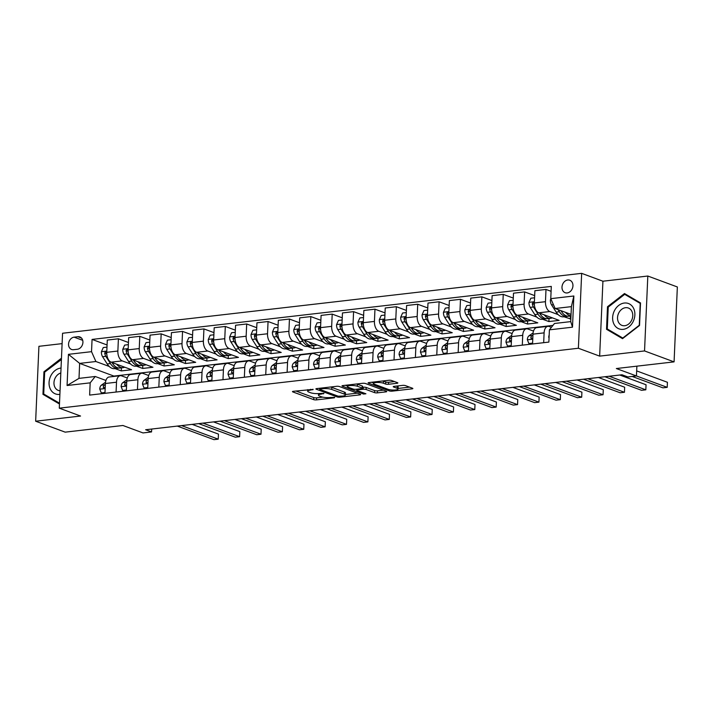 <?xml version="1.0" encoding="UTF-8"?>
<svg xmlns="http://www.w3.org/2000/svg" width="713" height="713" viewBox="0 0 713 713"><rect width="100%" height="100%" fill="white"/><g stroke="black" fill="none" stroke-linecap="round" stroke-linejoin="round"><path stroke-width="1.07" d="M313.167 389.396L293.346 391.294A2.041 0.463 -177.5 0 0 292.464 391.633A2.041 0.463 -177.5 0 0 292.829 391.918L313.702 399.645A2.041 0.463 -177.5 0 0 316.536 399.877L334.379 397.818L334.736 397.382L330.44 397.489A6.533 1.479 -177.5 0 1 321.358 396.731L319.62 396.089A6.533 1.479 -177.5 0 1 318.461 395.18A6.533 1.479 -177.5 0 1 321.287 394.093L323.952 393.389L319.656 393.496A6.533 1.479 -177.5 0 1 310.574 392.738L308.836 392.097A6.533 1.479 -177.5 0 1 307.677 391.187A6.533 1.479 -177.5 0 1 310.503 390.1L313.167 389.396M567.753 279.986A6.658 5.303 -69.7 0 0 562.147 285.851A6.658 5.303 -69.7 0 0 565.159 292.704A6.658 5.303 -69.7 0 0 567.183 292.945A6.658 5.303 -69.7 0 0 572.789 287.081A6.658 5.303 -69.7 0 0 569.776 280.218A6.658 5.303 -69.7 0 0 567.753 279.986M396.963 383.3A2.041 0.463 -177.5 0 0 397.845 382.961A2.041 0.463 -177.5 0 0 397.48 382.676L391.624 380.51A2.041 0.463 -177.5 0 0 388.79 380.279L368.978 382.56A2.041 0.463 -177.5 0 0 368.095 382.908A2.041 0.463 -177.5 0 0 368.461 383.184L389.334 390.911A2.041 0.463 -177.5 0 0 392.168 391.152L411.98 388.861A2.041 0.463 -177.5 0 0 412.863 388.523A2.041 0.463 -177.5 0 0 412.497 388.237L405.43 385.617A2.041 0.463 -177.5 0 0 402.587 385.385L394.111 386.366A2.041 0.463 -177.5 0 0 393.228 386.704A2.041 0.463 -177.5 0 0 393.594 386.99L397.096 388.282A5.463 1.239 -177.5 0 1 398.068 389.04A5.463 1.239 -177.5 0 1 394.209 390.056A5.463 1.239 -177.5 0 1 388.113 389.325L374.378 384.236A5.463 1.239 -177.5 0 1 373.407 383.478A5.463 1.239 -177.5 0 1 377.266 382.462A5.463 1.239 -177.5 0 1 383.353 383.202L385.644 384.049A2.041 0.463 -177.5 0 0 388.487 384.28L396.963 383.3L396.998 382.498M62.102 343.63L38.921 346.313L35.65 421.214L65.186 432.149L122.912 425.483L142.992 432.925L151.548 431.935L145.639 429.743L621.977 374.771L627.886 376.954L636.442 375.965L636.869 366.17M644.543 350.939L647.814 276.029L602.922 281.216L599.651 356.126L644.543 350.939L674.079 361.874L616.353 368.532L667.208 387.346L667.421 382.284L636.656 370.894M599.651 356.126L578.386 348.247L59.286 408.166L62.557 333.256L581.656 273.346L578.386 348.247M35.65 421.214L80.551 416.036L59.286 408.166M339.415 386.535A2.041 0.463 -177.5 0 0 336.581 386.303L316.768 388.594A2.041 0.463 -177.5 0 0 315.886 388.933A2.041 0.463 -177.5 0 0 316.251 389.209L337.124 396.936A2.041 0.463 -177.5 0 0 339.958 397.177L359.771 394.886A2.041 0.463 -177.5 0 0 360.653 394.547A2.041 0.463 -177.5 0 0 360.288 394.262L339.415 386.535M342.873 385.573L362.685 383.291A2.041 0.463 -177.5 0 1 365.519 383.523L386.393 391.25A2.041 0.463 -177.5 0 1 386.758 391.535A2.041 0.463 -177.5 0 1 385.876 391.874L377.4 392.854A2.041 0.463 -177.5 0 1 374.557 392.622L366.09 389.485A2.041 0.463 -177.5 0 0 363.256 389.253L357.632 389.895A2.041 0.463 -177.5 0 0 356.75 390.243A2.041 0.463 -177.5 0 0 357.115 390.519L365.921 393.781L363.577 394.057L342.356 386.196A2.041 0.463 -177.5 0 1 341.99 385.92A2.041 0.463 -177.5 0 1 342.873 385.573M647.814 276.029L677.35 286.965L674.079 361.874M73.573 349.709L77.343 349.272A6.453 5.134 -69.7 0 0 82.77 343.595A6.453 5.134 -69.7 0 0 79.856 336.955A6.453 5.134 -69.7 0 0 77.886 336.723L74.125 337.16A6.453 5.134 -69.7 0 0 68.698 342.837A6.453 5.134 -69.7 0 0 71.612 349.486A6.453 5.134 -69.7 0 0 73.573 349.709M552.958 325.395L113.911 376.072L79.651 363.389L79 378.371L95.248 376.5L90.168 382.845L89.633 395.091L548.867 342.088L549.402 329.843L554.482 323.488L570.73 321.616L571.389 306.635L555.142 308.506L571.051 314.397M90.168 382.845L67.075 385.51L68.439 354.334L91.531 351.669L95.898 361.518L109.196 366.437M107.075 344.976L92.066 339.415L91.531 351.669M92.066 339.415L551.301 286.412L550.766 298.667L573.858 296.002L572.494 327.178L549.402 329.843M602.922 281.216L581.656 273.346M151.548 431.935L151.673 429.048M114.989 368.576L121.299 370.912L131.566 369.735L111.13 362.168A8.324 4.67 83.4 0 1 106.754 352.32L107.289 340.074L118.403 338.791L117.868 351.037A8.324 4.67 83.4 0 0 122.244 360.885L130.577 363.969M95.898 361.518L79.651 363.389L68.439 354.334M563.956 316.759L570.846 319.032M551.087 291.314L545.998 289.433L545.463 301.688A8.324 4.67 83.4 0 0 549.839 311.528L558.172 314.611M545.998 289.433L534.884 290.717L534.349 302.963A8.324 4.67 83.4 0 0 538.725 312.811L559.161 320.378L548.894 321.563L549.028 318.479M534.67 295.619L524.625 291.902L524.091 304.148A8.324 4.67 83.4 0 0 528.458 313.996L536.791 317.08M542.584 319.228L548.894 321.563M524.625 291.902L513.503 293.186L512.968 305.431A8.324 4.67 83.4 0 0 517.344 315.28L537.78 322.846L527.513 324.032L527.656 320.948M513.289 298.087L503.244 294.371L502.71 306.617A8.324 4.67 83.4 0 0 507.077 316.465L515.41 319.549M521.203 321.697L527.513 324.032M503.244 294.371L492.122 295.654L491.587 307.9A8.324 4.67 83.4 0 0 495.963 317.748L516.399 325.315L506.141 326.501L506.275 323.417M491.908 300.556L481.863 296.84L481.328 309.086A8.324 4.67 83.4 0 0 485.696 318.934L494.029 322.018M499.822 324.157L506.141 326.501M481.863 296.84L470.749 298.123L470.215 310.369A8.324 4.67 83.4 0 0 474.582 320.217L495.018 327.784L484.76 328.969L484.893 325.886M470.527 303.025L460.482 299.308L459.947 311.554A8.324 4.67 83.4 0 0 464.323 321.403L472.648 324.486M478.441 326.625L484.76 328.969M460.482 299.308L449.368 300.592L448.834 312.838A8.324 4.67 83.4 0 0 453.201 322.686L473.637 330.253L463.379 331.438L463.512 328.354M449.154 305.494L439.101 301.777L438.566 314.023A8.324 4.67 83.4 0 0 442.942 323.871L451.267 326.955M457.06 329.094L463.379 331.438M439.101 301.777L427.987 303.061L427.452 315.306A8.324 4.67 83.4 0 0 431.82 325.155L452.256 332.721L441.998 333.898L442.131 330.823M427.773 307.963L417.72 304.237L417.185 316.492A8.324 4.67 83.4 0 0 421.561 326.34L429.894 329.424M435.679 331.563L441.998 333.898M417.72 304.237L406.606 305.521L406.071 317.775A8.324 4.67 83.4 0 0 410.438 327.624L430.884 335.181L420.617 336.367L420.75 333.283M406.392 310.431L396.348 306.706L395.813 318.961A8.324 4.67 83.4 0 0 400.18 328.8L408.513 331.884M414.306 334.032L420.617 336.367M396.348 306.706L385.225 307.989L384.69 320.244A8.324 4.67 83.4 0 0 389.066 330.083L409.503 337.65L399.235 338.835L399.369 335.752M385.011 312.9L374.967 309.175L374.432 321.42A8.324 4.67 83.4 0 0 378.799 331.269L387.132 334.352M392.925 336.5L399.235 338.835M374.967 309.175L363.844 310.458L363.309 322.704A8.324 4.67 83.4 0 0 367.685 332.552L388.122 340.119L377.854 341.304L377.997 338.22M363.63 315.36L353.586 311.643L353.051 323.889A8.324 4.67 83.4 0 0 357.418 333.737L365.751 336.821M371.544 338.969L377.854 341.304M353.586 311.643L342.463 312.927L341.928 325.173A8.324 4.67 83.4 0 0 346.304 335.021L366.74 342.588L356.482 343.773L356.616 340.689M342.249 317.829L332.205 314.112L331.67 326.358A8.324 4.67 83.4 0 0 336.037 336.206L344.37 339.29M350.163 341.438L356.482 343.773M332.205 314.112L321.091 315.396L320.556 327.641A8.324 4.67 83.4 0 0 324.923 337.49L345.359 345.056L335.101 346.242L335.235 343.158M320.877 320.297L310.823 316.581L310.289 328.827A8.324 4.67 83.4 0 0 314.665 338.675L322.989 341.759M328.782 343.898L335.101 346.242M310.823 316.581L299.71 317.864L299.175 330.11A8.324 4.67 83.4 0 0 303.542 339.958L323.978 347.525L313.72 348.71L313.854 345.627M299.496 322.766L289.442 319.05L288.908 331.295A8.324 4.67 83.4 0 0 293.284 341.144L301.617 344.227M307.401 346.366L313.72 348.71M289.442 319.05L278.328 320.333L277.794 332.579A8.324 4.67 83.4 0 0 282.161 342.427L302.606 349.994L292.339 351.179L292.473 348.096M278.115 325.235L268.061 321.518L267.527 333.764A8.324 4.67 83.4 0 0 271.903 343.613L280.236 346.696M286.02 348.835L292.339 351.179M268.061 321.518L256.947 322.802L256.413 335.048A8.324 4.67 83.4 0 0 260.789 344.896L281.225 352.454L270.958 353.639L271.092 350.564M256.733 327.704L246.689 323.978L246.154 336.233A8.324 4.67 83.4 0 0 250.521 346.081L258.855 349.165M264.648 351.304L270.958 353.639M246.689 323.978L235.566 325.262L235.032 337.516A8.324 4.67 83.4 0 0 239.408 347.365L259.844 354.922L249.577 356.108L249.71 353.024M235.352 330.172L225.308 326.447L224.773 338.702A8.324 4.67 83.4 0 0 229.14 348.541L237.474 351.625M243.267 353.773L249.577 356.108M225.308 326.447L214.185 327.73L213.65 339.985A8.324 4.67 83.4 0 0 218.026 349.825L238.463 357.391L228.205 358.577L228.338 355.493M213.971 332.632L203.927 328.916L203.392 341.162A8.324 4.67 83.4 0 0 207.759 351.01L216.092 354.094M221.886 356.242L228.205 358.577M203.927 328.916L192.804 330.199L192.269 342.445A8.324 4.67 83.4 0 0 196.645 352.293L217.082 359.86L206.823 361.045L206.957 357.962M192.59 335.101L182.546 331.385L182.011 343.63A8.324 4.67 83.4 0 0 186.387 353.479L194.711 356.562M200.505 358.71L206.823 361.045M182.546 331.385L171.432 332.668L170.897 344.914A8.324 4.67 83.4 0 0 175.264 354.762L195.701 362.329L185.442 363.514L185.576 360.43M171.218 337.57L161.165 333.853L160.63 346.099A8.324 4.67 83.4 0 0 165.006 355.947L173.33 359.031M179.123 361.179L185.442 363.514M161.165 333.853L150.051 335.137L149.516 347.383A8.324 4.67 83.4 0 0 153.883 357.231L174.32 364.798L164.061 365.983L164.195 362.899M149.837 340.039L139.784 336.322L139.249 348.568A8.324 4.67 83.4 0 0 143.625 358.416L151.958 361.5M157.742 363.639L164.061 365.983M139.784 336.322L128.67 337.606L128.135 349.851A8.324 4.67 83.4 0 0 132.502 359.7L152.947 367.266L142.68 368.452L142.814 365.368M136.361 366.108L142.68 368.452M105.916 380.448L95.248 376.5M127.297 377.979L121.593 375.867A8.324 4.67 83.4 0 0 120.283 375.698A8.324 4.67 83.4 0 0 116.513 382.213L116.085 392.043M148.678 375.51L142.965 373.398A8.324 4.67 83.4 0 0 141.664 373.229A8.324 4.67 83.4 0 0 137.894 379.744L137.457 389.574M170.059 373.042L164.346 370.929A8.324 4.67 83.4 0 0 163.045 370.76A8.324 4.67 83.4 0 0 159.266 377.275L158.839 387.106M191.432 370.573L185.728 368.461A8.324 4.67 83.4 0 0 184.417 368.291A8.324 4.67 83.4 0 0 180.647 374.806L180.22 384.637M212.813 368.104L207.109 365.992A8.324 4.67 83.4 0 0 205.799 365.822A8.324 4.67 83.4 0 0 202.029 372.346L201.601 382.168M234.194 365.635L228.49 363.523A8.324 4.67 83.4 0 0 227.18 363.354A8.324 4.67 83.4 0 0 223.41 369.878L222.982 379.699M255.575 363.167L249.871 361.063A8.324 4.67 83.4 0 0 248.561 360.894A8.324 4.67 83.4 0 0 244.791 367.409L244.363 377.23M276.956 360.707L271.252 358.594A8.324 4.67 83.4 0 0 269.942 358.425A8.324 4.67 83.4 0 0 266.172 364.94L265.744 374.771M298.337 358.238L292.624 356.126A8.324 4.67 83.4 0 0 291.323 355.956A8.324 4.67 83.4 0 0 287.553 362.471L287.116 372.302M319.709 355.769L314.005 353.657A8.324 4.67 83.4 0 0 312.704 353.488A8.324 4.67 83.4 0 0 308.925 360.003L308.497 369.833M341.09 353.3L335.386 351.188A8.324 4.67 83.4 0 0 334.076 351.019A8.324 4.67 83.4 0 0 330.306 357.534L329.878 367.364M362.471 350.832L356.767 348.719A8.324 4.67 83.4 0 0 355.457 348.55A8.324 4.67 83.4 0 0 351.687 355.074L351.259 364.896M383.852 348.363L378.148 346.251A8.324 4.67 83.4 0 0 376.838 346.081A8.324 4.67 83.4 0 0 373.068 352.605L372.641 362.427M405.234 345.894L399.53 343.782A8.324 4.67 83.4 0 0 398.219 343.613A8.324 4.67 83.4 0 0 394.449 350.136L394.022 359.958M426.615 343.434L420.902 341.322A8.324 4.67 83.4 0 0 419.601 341.153A8.324 4.67 83.4 0 0 415.831 347.668L415.394 357.498M447.996 340.966L442.283 338.853A8.324 4.67 83.4 0 0 440.982 338.684A8.324 4.67 83.4 0 0 437.203 345.199L436.775 355.029M469.368 338.497L463.664 336.384A8.324 4.67 83.4 0 0 462.354 336.215A8.324 4.67 83.4 0 0 458.584 342.73L458.156 352.561M490.749 336.028L485.045 333.916A8.324 4.67 83.4 0 0 483.735 333.746A8.324 4.67 83.4 0 0 479.965 340.261L479.537 350.092M512.13 333.559L506.426 331.447A8.324 4.67 83.4 0 0 505.116 331.278A8.324 4.67 83.4 0 0 501.346 337.793L500.918 347.623M533.511 331.09L527.807 328.978A8.324 4.67 83.4 0 0 526.497 328.809A8.324 4.67 83.4 0 0 522.727 335.333L522.299 345.154M551.407 327.338L549.188 326.509A8.324 4.67 83.4 0 0 547.878 326.34A8.324 4.67 83.4 0 0 544.108 332.864L543.68 342.686M121.299 370.912L121.433 367.837M128.456 342.507L118.403 338.791M120.283 375.698L109.16 376.981A8.324 4.67 83.4 0 0 105.39 383.496L104.963 393.326M141.664 373.229L130.541 374.512A8.324 4.67 83.4 0 0 126.771 381.027L126.344 390.858M163.045 370.76L151.922 372.043A8.324 4.67 83.4 0 0 148.152 378.558L147.725 388.389M184.417 368.291L173.304 369.575A8.324 4.67 83.4 0 0 169.534 376.09L169.106 385.92M205.799 365.822L194.685 367.106A8.324 4.67 83.4 0 0 190.915 373.63L190.487 383.451M227.18 363.354L216.066 364.637A8.324 4.67 83.4 0 0 212.296 371.161L211.859 380.983M248.561 360.894L237.447 362.168A8.324 4.67 83.4 0 0 233.668 368.692L233.24 378.514M269.942 358.425L258.819 359.709A8.324 4.67 83.4 0 0 255.049 366.224L254.621 376.054M291.323 355.956L280.2 357.24A8.324 4.67 83.4 0 0 276.43 363.755L276.002 373.585M312.704 353.488L301.581 354.771A8.324 4.67 83.4 0 0 297.811 361.286L297.383 371.116M334.076 351.019L322.962 352.302A8.324 4.67 83.4 0 0 319.192 358.817L318.764 368.648M355.457 348.55L344.343 349.833A8.324 4.67 83.4 0 0 340.573 356.357L340.146 366.179M376.838 346.081L365.724 347.365A8.324 4.67 83.4 0 0 361.954 353.889L361.518 363.71M398.219 343.613L387.106 344.896A8.324 4.67 83.4 0 0 383.327 351.42L382.899 361.241M419.601 341.153L408.478 342.436A8.324 4.67 83.4 0 0 404.708 348.951L404.28 358.773M440.982 338.684L429.859 339.967A8.324 4.67 83.4 0 0 426.089 346.482L425.661 356.313M462.354 336.215L451.24 337.499A8.324 4.67 83.4 0 0 447.47 344.014L447.042 353.844M483.735 333.746L472.621 335.03A8.324 4.67 83.4 0 0 468.851 341.545L468.423 351.375M505.116 331.278L494.002 332.561A8.324 4.67 83.4 0 0 490.232 339.076L489.795 348.907M526.497 328.809L515.383 330.092A8.324 4.67 83.4 0 0 511.604 336.616L511.176 346.438M547.878 326.34L536.755 327.624A8.324 4.67 83.4 0 0 532.985 334.147L532.558 343.969M570.275 319.094L570.409 316.011M555.142 308.506L550.766 298.667M79 378.371L67.075 385.51M573.858 296.002L571.389 306.635M572.494 327.178L570.73 321.616M61.434 358.88L60.935 358.586L43.939 371.776L42.949 394.334L58.965 403.71L59.5 403.291M640.515 302.918L624.499 293.542L607.503 306.724L606.522 329.29L622.529 338.657L639.534 325.476L640.515 302.918M46.523 395.653L42.949 394.334M44.759 372.079L43.939 371.776M610.096 330.609L606.522 329.29M608.332 307.036L607.503 306.724M295.904 391L313.791 397.613A2.041 0.463 -177.5 0 0 316.625 397.854L322.829 397.141M345.457 394.53L357.302 393.157M320.235 388.977L319.87 389.414L338.194 396.196L342.614 396.08A6.533 1.479 -177.5 0 0 345.431 394.993A6.533 1.479 -177.5 0 0 344.281 394.084L331.75 389.45A6.533 1.479 -177.5 0 0 322.668 388.701L320.235 388.977L320.271 388.184M345.431 394.993L345.52 392.97A6.533 1.479 -177.5 0 0 344.37 392.061L344.281 394.084M330.377 387.016A6.533 1.479 -177.5 0 1 331.839 387.426L344.37 392.061M383.407 390.145L377.489 390.831L377.4 392.854M362.552 387.319L363.345 387.221A2.041 0.463 -177.5 0 1 366.179 387.462L374.646 390.59A2.041 0.463 -177.5 0 0 377.489 390.831M356.785 389.485L356.215 389.271M347.383 386L345.431 385.278M357.311 386.232A5.463 1.239 -177.5 0 0 351.224 385.501A5.463 1.239 -177.5 0 0 347.365 386.517A5.463 1.239 -177.5 0 0 348.327 387.266L353.167 389.066A2.041 0.463 -177.5 0 0 356.01 389.298L361.634 388.647A2.041 0.463 -177.5 0 0 362.516 388.309A2.041 0.463 -177.5 0 0 362.151 388.024L357.311 386.232L357.4 384.209A5.463 1.239 -177.5 0 0 356.669 383.986M362.516 388.309L362.596 386.286A2.041 0.463 -177.5 0 0 362.24 386L362.151 388.024M357.4 384.209L362.24 386M382.792 380.974A5.463 1.239 -177.5 0 1 383.442 381.17L385.733 382.025A2.041 0.463 -177.5 0 0 388.576 382.257L394.494 381.571M398.068 389.04L398.157 387.016A5.463 1.239 -177.5 0 0 397.186 386.259L397.096 388.282M396.669 386.072L397.186 386.259M398.095 388.451L409.512 387.132M371.535 382.266L373.434 382.97M106.977 347.133L103.269 347.561L101.38 351.812A5.517 3.093 83.4 0 0 102.601 356.723L107.191 363.933A15.918 8.939 83.4 0 0 114.535 368.63L117.788 368.256A15.918 8.939 83.4 0 0 118.804 368.033M116.629 364.2A15.918 8.939 83.4 0 0 123.091 367.641A15.918 8.939 83.4 0 0 124.686 367.186M106.745 352.668L105.542 351.643L104.704 353.006A5.517 3.093 83.4 0 0 105.854 356.34L110.444 363.559A15.918 8.939 83.4 0 0 117.788 368.256M112.057 362.641A13.208 7.415 -96.6 0 1 111.923 362.462L112.494 363.318A15.918 8.939 -96.6 0 0 119.837 368.015L123.091 367.641M106.825 354.521L106.79 354.459A2.807 1.578 -96.6 0 1 106.406 353.639L104.704 353.006M104.998 392.489L101.282 392.916L99.749 389.066A5.517 3.093 -96.6 0 1 101.353 385.198L105.515 382.213M101.282 392.916L104.971 393.237M181.583 425.599L218.231 439.163L213.953 439.654L177.305 426.089M105.355 384.289L104.606 384.824A5.517 3.093 83.4 0 0 103.216 387.221L104.16 388.246L105.239 387.097M192.171 424.378L218.454 434.101L218.231 439.163L218.454 434.101M128.358 344.664L124.641 345.101L122.761 349.343A5.517 3.093 83.4 0 0 123.982 354.254L128.572 361.464A15.918 8.939 83.4 0 0 135.916 366.161L139.169 365.787A15.918 8.939 83.4 0 0 140.185 365.564M138.01 361.741A15.918 8.939 83.4 0 0 144.472 365.172A15.918 8.939 83.4 0 0 146.067 364.717M128.126 350.199L126.923 349.174L126.085 350.538A5.517 3.093 83.4 0 0 127.226 353.88L131.816 361.09A15.918 8.939 83.4 0 0 139.169 365.787M144.472 365.172L141.219 365.546A15.918 8.939 -96.6 0 1 133.875 360.849L133.331 360.003M128.206 352.053L128.171 351.99A2.807 1.578 -96.6 0 1 127.787 351.17L126.085 350.538M149.739 342.204L146.022 342.632L144.142 346.875A5.517 3.093 83.4 0 0 145.363 351.785L149.953 358.995A15.918 8.939 83.4 0 0 157.297 363.692L160.55 363.318A15.918 8.939 83.4 0 0 161.566 363.095M159.391 359.272A15.918 8.939 83.4 0 0 165.853 362.703A15.918 8.939 83.4 0 0 167.448 362.249M149.507 347.73L148.304 346.705L147.466 348.078A5.517 3.093 83.4 0 0 148.607 351.411L153.197 358.621A15.918 8.939 83.4 0 0 160.55 363.318M165.853 362.703L162.6 363.086A15.918 8.939 -96.6 0 1 155.256 358.389L154.712 357.534M149.587 349.584L149.552 349.522A2.807 1.578 -96.6 0 1 149.169 348.702L147.466 348.078M171.12 339.736L167.403 340.163L165.514 344.406A5.517 3.093 83.4 0 0 166.744 349.317L171.334 356.527A15.918 8.939 83.4 0 0 178.678 361.224L181.931 360.849A15.918 8.939 83.4 0 0 182.938 360.626M180.772 356.803A15.918 8.939 83.4 0 0 187.225 360.243A15.918 8.939 83.4 0 0 188.829 359.78M170.879 345.261L169.685 344.245L168.847 345.609A5.517 3.093 83.4 0 0 169.988 348.942L174.578 356.152A15.918 8.939 83.4 0 0 181.931 360.849M187.225 360.243L183.981 360.618A15.918 8.939 -96.6 0 1 176.628 355.921L176.093 355.065M170.968 347.115L170.924 347.053A2.807 1.578 -96.6 0 1 170.55 346.233L168.847 345.609M126.379 390.02L122.663 390.448L121.13 386.598A5.517 3.093 -96.6 0 1 122.734 382.729L126.896 379.744M122.663 390.448L126.344 390.769M202.964 423.13L239.613 436.695L235.335 437.185L198.686 423.62M126.736 381.82L125.987 382.355A5.517 3.093 83.4 0 0 124.597 384.753L125.541 385.778L126.611 384.628M213.552 421.909L239.826 431.632L239.613 436.695L239.826 431.632M147.76 387.551L144.044 387.979L142.511 384.129A5.517 3.093 -96.6 0 1 144.115 380.27L148.268 377.275M144.044 387.979L147.725 388.3M224.345 420.661L260.994 434.226L256.716 434.725L220.067 421.16M148.117 379.352L147.368 379.886A5.517 3.093 83.4 0 0 145.978 382.284L146.923 383.318L147.992 382.168M234.934 419.44L261.208 429.164L260.994 434.226L261.208 429.164M169.141 385.082L165.425 385.51L163.892 381.66A5.517 3.093 -96.6 0 1 165.496 377.801L169.649 374.815M165.425 385.51L169.106 385.831M245.727 418.192L282.366 431.757L278.097 432.256L241.449 418.691M169.498 376.883L168.749 377.427A5.517 3.093 83.4 0 0 167.35 379.824L168.295 380.849L169.373 379.699M256.315 416.971L282.589 426.695L282.366 431.757L282.589 426.695M192.501 337.267L188.785 337.695L186.895 341.937A5.517 3.093 83.4 0 0 188.116 346.848L192.706 354.058A15.918 8.939 83.4 0 0 200.059 358.755L203.303 358.381A15.918 8.939 83.4 0 0 204.319 358.158M202.153 354.334A15.918 8.939 83.4 0 0 208.606 357.774A15.918 8.939 83.4 0 0 210.21 357.32M192.26 342.793L191.057 341.777L190.228 343.14A5.517 3.093 83.4 0 0 191.369 346.473L195.959 353.684A15.918 8.939 83.4 0 0 203.303 358.381M208.606 357.774L205.362 358.149A15.918 8.939 -96.6 0 1 198.009 353.452L197.474 352.605M192.35 344.646L192.305 344.584A2.807 1.578 -96.6 0 1 191.931 343.764L190.228 343.14M190.523 382.614L186.806 383.041L185.273 379.191A5.517 3.093 -96.6 0 1 186.877 375.332L191.031 372.346M186.806 383.041L190.487 383.362M267.099 415.724L303.747 429.288L299.469 429.787L262.83 416.223M190.879 374.414L190.121 374.958A5.517 3.093 83.4 0 0 188.731 377.355L189.676 378.38L190.754 377.23M277.696 414.503L303.97 424.235L303.747 429.288L303.97 424.235M61.033 368.051A13.52 10.766 -69.7 0 0 50.917 375.617A13.52 10.766 -69.7 0 0 50.267 388.924A13.52 10.766 -69.7 0 0 59.883 394.36M60.819 372.979A9.26 7.371 -69.7 0 0 54.794 387.016A9.26 7.371 -69.7 0 0 58.368 390.439A9.26 7.371 -69.7 0 0 60.044 390.795M59.5 403.193L43.716 394.013L44.669 372.15L61.407 359.53M623.18 329.353A13.52 10.766 -69.7 0 0 634.873 314.905A13.52 10.766 -69.7 0 0 624.33 303.034A13.52 10.766 -69.7 0 0 612.636 317.472A13.52 10.766 -69.7 0 0 623.18 329.353M624.757 325.716A9.26 7.371 -69.7 0 0 632.547 317.561A9.26 7.371 -69.7 0 0 628.367 308.025A9.26 7.371 -69.7 0 0 625.542 307.695A9.26 7.371 -69.7 0 0 617.752 315.85A9.26 7.371 -69.7 0 0 621.941 325.386A9.26 7.371 -69.7 0 0 624.757 325.716M608.242 307.107L624.713 294.335L640.221 303.417L639.267 325.271L622.797 338.042L607.289 328.96L608.242 307.107M627.814 295.485L624.713 294.335M213.882 334.798L210.166 335.226L208.276 339.477A5.517 3.093 83.4 0 0 209.497 344.379L214.087 351.598A15.918 8.939 83.4 0 0 221.44 356.295L224.684 355.921A15.918 8.939 83.4 0 0 225.7 355.689M223.534 351.865A15.918 8.939 83.4 0 0 229.987 355.306A15.918 8.939 83.4 0 0 231.582 354.851M213.642 340.333L212.438 339.308L211.609 340.671A5.517 3.093 83.4 0 0 212.75 344.005L217.34 351.224A15.918 8.939 83.4 0 0 224.684 355.921M229.987 355.306L226.743 355.68A15.918 8.939 -96.6 0 1 219.39 350.983L218.855 350.136M213.731 342.178L213.686 342.115A2.807 1.578 -96.6 0 1 213.303 341.304L211.609 340.671M211.904 380.145L208.187 380.573L206.654 376.722A5.517 3.093 -96.6 0 1 208.258 372.863L212.412 369.878M208.187 380.573L211.868 380.894M288.48 413.264L325.128 426.829L320.85 427.319L284.202 413.754M212.26 371.945L211.503 372.489A5.517 3.093 83.4 0 0 210.112 374.886L211.057 375.911L212.135 374.762M299.077 412.034L325.351 421.766L325.128 426.829L325.351 421.766M235.263 332.329L231.547 332.757L229.657 337.008A5.517 3.093 83.4 0 0 230.878 341.91L235.468 349.129A15.918 8.939 83.4 0 0 242.821 353.826L246.065 353.452A15.918 8.939 83.4 0 0 247.081 353.22M244.907 349.397A15.918 8.939 83.4 0 0 251.368 352.837A15.918 8.939 83.4 0 0 252.963 352.382M235.023 337.864L233.819 336.839L232.991 338.203A5.517 3.093 83.4 0 0 234.131 341.536L238.721 348.755A15.918 8.939 83.4 0 0 246.065 353.452M251.368 352.837L248.115 353.211A15.918 8.939 -96.6 0 1 240.771 348.514L240.228 347.668M235.103 339.709L235.067 339.646A2.807 1.578 -96.6 0 1 234.684 338.835L232.991 338.203M233.276 377.676L229.568 378.104L228.035 374.254A5.517 3.093 -96.6 0 1 229.639 370.395L233.793 367.409M229.568 378.104L233.249 378.425M309.861 410.795L346.509 424.36L342.231 424.85L305.583 411.285M233.641 369.477L232.884 370.02A5.517 3.093 83.4 0 0 231.493 372.418L232.438 373.443L233.516 372.293M320.458 409.574L346.732 419.297L346.509 424.36L346.732 419.297M256.635 329.861L252.928 330.288L251.038 334.54A5.517 3.093 83.4 0 0 252.259 339.441L256.849 346.661A15.918 8.939 83.4 0 0 264.193 351.357L267.446 350.983A15.918 8.939 83.4 0 0 268.462 350.76M266.288 346.928A15.918 8.939 83.4 0 0 272.749 350.368A15.918 8.939 83.4 0 0 274.345 349.914M256.404 335.395L255.201 334.37L254.363 335.734A5.517 3.093 83.4 0 0 255.512 339.067L260.102 346.286A15.918 8.939 83.4 0 0 267.446 350.983M272.749 350.368L269.496 350.743A15.918 8.939 -96.6 0 1 262.152 346.046L261.609 345.199M256.484 337.249L256.448 337.178A2.807 1.578 -96.6 0 1 256.065 336.367L254.363 335.734M254.657 375.216L250.94 375.644L249.407 371.785A5.517 3.093 -96.6 0 1 251.012 367.926L255.174 364.94M250.94 375.644L254.63 375.965M331.242 408.326L367.89 421.891L363.612 422.381L326.964 408.816M255.013 367.008L254.265 367.551A5.517 3.093 83.4 0 0 252.874 369.949L253.819 370.974L254.889 369.824M341.83 407.105L368.113 416.829L367.89 421.891L368.113 416.829M278.017 327.392L274.3 327.82L272.419 332.071A5.517 3.093 83.4 0 0 273.64 336.982L278.23 344.192A15.918 8.939 83.4 0 0 285.574 348.889L288.827 348.514A15.918 8.939 83.4 0 0 289.843 348.292M287.669 344.459A15.918 8.939 83.4 0 0 294.13 347.899A15.918 8.939 83.4 0 0 295.726 347.445M277.785 332.926L276.582 331.901L275.744 333.265A5.517 3.093 83.4 0 0 276.885 336.607L281.475 343.818A15.918 8.939 83.4 0 0 288.827 348.514M283.097 342.9A13.208 7.415 -96.6 0 1 282.963 342.721L283.533 343.577A15.918 8.939 -96.6 0 0 290.877 348.274L294.13 347.899M277.865 334.78L277.829 334.718A2.807 1.578 -96.6 0 1 277.446 333.898L275.744 333.265M276.038 372.747L272.321 373.175L270.788 369.325A5.517 3.093 -96.6 0 1 272.393 365.457L276.546 362.471M272.321 373.175L276.002 373.496M352.623 405.857L389.271 419.422L384.993 419.912L348.345 406.348M276.394 364.548L275.646 365.083A5.517 3.093 83.4 0 0 274.255 367.48L275.2 368.505L276.27 367.355M363.211 404.636L389.485 414.36L389.271 419.422L389.485 414.36M299.398 324.932L295.681 325.36L293.801 329.602A5.517 3.093 83.4 0 0 295.022 334.513L299.612 341.723A15.918 8.939 83.4 0 0 306.955 346.42L310.208 346.046A15.918 8.939 83.4 0 0 311.216 345.823M309.05 341.999A15.918 8.939 83.4 0 0 315.511 345.431A15.918 8.939 83.4 0 0 317.107 344.976M299.157 330.458L297.963 329.433L297.125 330.796A5.517 3.093 83.4 0 0 298.266 334.139L302.856 341.349A15.918 8.939 83.4 0 0 310.208 346.046M315.511 345.431L312.258 345.805A15.918 8.939 -96.6 0 1 304.914 341.108L304.371 340.261M299.246 332.311L299.21 332.249A2.807 1.578 -96.6 0 1 298.827 331.429L297.125 330.796M297.419 370.279L293.703 370.707L292.17 366.856A5.517 3.093 -96.6 0 1 293.774 362.988L297.927 360.003M293.703 370.707L297.383 371.027M374.004 403.389L410.643 416.953L406.374 417.453L369.726 403.888M297.776 362.079L297.027 362.614A5.517 3.093 83.4 0 0 295.628 365.011L296.572 366.036L297.651 364.887M384.592 402.168L410.866 411.891L410.643 416.953L410.866 411.891M320.779 322.463L317.062 322.891L315.173 327.133A5.517 3.093 83.4 0 0 316.394 332.044L320.984 339.254A15.918 8.939 83.4 0 0 328.337 343.951L331.59 343.577A15.918 8.939 83.4 0 0 332.597 343.354M330.431 339.531A15.918 8.939 83.4 0 0 336.884 342.971A15.918 8.939 83.4 0 0 338.488 342.507M320.538 327.989L319.344 326.964L318.506 328.337A5.517 3.093 83.4 0 0 319.647 331.67L324.237 338.88A15.918 8.939 83.4 0 0 331.59 343.577M336.884 342.971L333.639 343.345A15.918 8.939 -96.6 0 1 326.287 338.648L325.752 337.793M320.627 329.843L320.583 329.78A2.807 1.578 -96.6 0 1 320.208 328.96L318.506 328.337M318.8 367.81L315.084 368.238L313.551 364.388A5.517 3.093 -96.6 0 1 315.155 360.528L319.308 357.534M315.084 368.238L318.764 368.559M395.385 400.92L432.025 414.485L427.755 414.984L391.107 401.419M319.157 359.61L318.408 360.154A5.517 3.093 83.4 0 0 317.009 362.543L317.953 363.577L319.032 362.427M405.973 399.699L432.247 409.422L432.025 414.485L432.247 409.422M342.16 319.994L338.443 320.422L336.554 324.665A5.517 3.093 83.4 0 0 337.775 329.575L342.365 336.786A15.918 8.939 83.4 0 0 349.718 341.482L352.962 341.108A15.918 8.939 83.4 0 0 353.978 340.885M351.812 337.062A15.918 8.939 83.4 0 0 358.265 340.502A15.918 8.939 83.4 0 0 359.869 340.039M341.919 325.52L340.716 324.504L339.887 325.868A5.517 3.093 83.4 0 0 341.028 329.201L345.618 336.411A15.918 8.939 83.4 0 0 352.962 341.108M358.265 340.502L355.021 340.876A15.918 8.939 -96.6 0 1 347.668 336.179L347.133 335.333M342.008 327.374L341.964 327.312A2.807 1.578 -96.6 0 1 341.589 326.492L339.887 325.868M340.181 365.341L336.465 365.769L334.932 361.919A5.517 3.093 -96.6 0 1 336.536 358.06L340.689 355.074M336.465 365.769L340.146 366.09M416.757 398.451L453.406 412.016L449.128 412.515L412.488 398.95M340.538 357.142L339.78 357.685A5.517 3.093 83.4 0 0 338.39 360.083L339.335 361.108L340.413 359.958M427.354 397.23L453.628 406.963L453.406 412.016L453.628 406.963M363.541 317.526L359.824 317.953L357.935 322.196A5.517 3.093 83.4 0 0 359.156 327.107L363.746 334.326A15.918 8.939 83.4 0 0 371.099 339.023L374.343 338.639A15.918 8.939 83.4 0 0 375.359 338.417M373.193 334.593A15.918 8.939 83.4 0 0 379.646 338.033A15.918 8.939 83.4 0 0 381.241 337.579M363.3 323.051L362.097 322.035L361.268 323.399A5.517 3.093 83.4 0 0 362.409 326.732L366.999 333.942A15.918 8.939 83.4 0 0 374.343 338.639M379.646 338.033L376.402 338.408A15.918 8.939 -96.6 0 1 369.049 333.711L368.514 332.864M363.389 324.905L363.345 324.843A2.807 1.578 -96.6 0 1 362.962 324.023L361.268 323.399M361.553 362.872L357.846 363.3L356.313 359.45A5.517 3.093 -96.6 0 1 357.917 355.591L362.07 352.605M357.846 363.3L361.527 363.621M438.139 395.991L474.787 409.556L470.509 410.046L433.861 396.481M361.919 354.673L361.161 355.217A5.517 3.093 83.4 0 0 359.771 357.614L360.716 358.639L361.794 357.489M448.735 394.761L475.01 404.494L474.787 409.556L475.01 404.494M384.913 315.057L381.205 315.485L379.316 319.736A5.517 3.093 83.4 0 0 380.537 324.638L385.127 331.857A15.918 8.939 83.4 0 0 392.471 336.554L395.724 336.179A15.918 8.939 83.4 0 0 396.74 335.948M394.565 332.124A15.918 8.939 83.4 0 0 401.027 335.565A15.918 8.939 83.4 0 0 402.622 335.11M384.681 320.592L383.478 319.567L382.64 320.93A5.517 3.093 83.4 0 0 383.79 324.263L388.38 331.483A15.918 8.939 83.4 0 0 395.724 336.179M389.993 330.565A13.208 7.415 -96.6 0 1 389.859 330.386L390.43 331.242A15.918 8.939 -96.6 0 0 397.774 335.939L401.027 335.565M384.762 322.436L384.726 322.374A2.807 1.578 -96.6 0 1 384.343 321.563L382.64 320.93M382.934 360.404L379.218 360.831L377.685 356.981A5.517 3.093 -96.6 0 1 379.289 353.122L383.451 350.136M379.218 360.831L382.908 361.152M459.52 393.523L496.168 407.087L491.89 407.578L455.242 394.013M383.3 352.204L382.542 352.748A5.517 3.093 83.4 0 0 381.152 355.145L382.097 356.17L383.175 355.021M470.108 392.293L496.391 402.025L496.168 407.087L496.391 402.025M406.294 312.588L402.587 313.016L400.697 317.267A5.517 3.093 83.4 0 0 401.918 322.169L406.508 329.388A15.918 8.939 83.4 0 0 413.852 334.085L417.105 333.711A15.918 8.939 83.4 0 0 418.121 333.488M415.946 329.656A15.918 8.939 83.4 0 0 422.408 333.096A15.918 8.939 83.4 0 0 424.003 332.641M406.062 318.123L404.859 317.098L404.021 318.461A5.517 3.093 83.4 0 0 405.162 321.795L409.761 329.014A15.918 8.939 83.4 0 0 417.105 333.711M422.408 333.096L419.155 333.47A15.918 8.939 -96.6 0 1 411.811 328.773L411.267 327.927M406.143 319.968L406.107 319.905A2.807 1.578 -96.6 0 1 405.724 319.094L404.021 318.461M404.316 357.935L400.599 358.372L399.066 354.513A5.517 3.093 -96.6 0 1 400.67 350.653L404.832 347.668M400.599 358.372L404.289 358.684M480.901 391.054L517.549 404.619L513.271 405.109L476.623 391.544M404.672 349.735L403.923 350.279A5.517 3.093 83.4 0 0 402.533 352.677L403.478 353.701L404.547 352.552M491.489 389.833L517.772 399.556L517.549 404.619L517.772 399.556M427.675 310.119L423.959 310.547L422.078 314.798A5.517 3.093 83.4 0 0 423.299 319.7L427.889 326.919A15.918 8.939 83.4 0 0 435.233 331.616L438.486 331.242A15.918 8.939 83.4 0 0 439.502 331.019M437.327 327.187A15.918 8.939 83.4 0 0 443.789 330.627A15.918 8.939 83.4 0 0 445.384 330.172M427.444 315.654L426.24 314.629L425.403 315.993A5.517 3.093 83.4 0 0 426.543 319.326L431.133 326.545A15.918 8.939 83.4 0 0 438.486 331.242M443.789 330.627L440.536 331.001A15.918 8.939 -96.6 0 1 433.192 326.304L432.648 325.458M427.524 317.508L427.488 317.437A2.807 1.578 -96.6 0 1 427.105 316.625L425.403 315.993M425.697 355.475L421.98 355.903L420.447 352.053A5.517 3.093 -96.6 0 1 422.051 348.185L426.205 345.199M421.98 355.903L425.661 356.224M502.282 388.585L538.93 402.15L534.652 402.64L498.004 389.075M426.053 347.267L425.304 347.81A5.517 3.093 83.4 0 0 423.914 350.208L424.859 351.233L425.928 350.083M512.87 387.364L539.144 397.088L538.93 402.15L539.144 397.088M449.056 307.651L445.34 308.087L443.459 312.33A5.517 3.093 83.4 0 0 444.68 317.24L449.27 324.451A15.918 8.939 83.4 0 0 456.614 329.148L459.867 328.773A15.918 8.939 83.4 0 0 460.874 328.55M458.709 324.718A15.918 8.939 83.4 0 0 465.17 328.158A15.918 8.939 83.4 0 0 466.765 327.704M448.816 313.185L447.621 312.16L446.784 313.524A5.517 3.093 83.4 0 0 447.924 316.866L452.514 324.076A15.918 8.939 83.4 0 0 459.867 328.773M465.17 328.158L461.917 328.533A15.918 8.939 -96.6 0 1 454.564 323.836L454.029 322.989M448.905 315.039L448.86 314.977A2.807 1.578 -96.6 0 1 448.486 314.157L446.784 313.524M447.078 353.006L443.361 353.434L441.828 349.584A5.517 3.093 -96.6 0 1 443.433 345.716L447.586 342.73M443.361 353.434L447.042 353.755M523.663 386.116L560.302 399.681L556.033 400.171L519.385 386.606M447.434 344.807L446.686 345.342A5.517 3.093 83.4 0 0 445.286 347.739L446.231 348.764L447.309 347.614M534.251 384.895L560.525 394.619L560.302 399.681L560.525 394.619M470.437 305.191L466.721 305.619L464.831 309.861A5.517 3.093 83.4 0 0 466.052 314.772L470.642 321.982A15.918 8.939 83.4 0 0 477.995 326.679L481.239 326.304A15.918 8.939 83.4 0 0 482.255 326.082M480.09 322.258A15.918 8.939 83.4 0 0 486.542 325.689A15.918 8.939 83.4 0 0 488.147 325.235M470.197 310.716L468.994 309.692L468.165 311.055A5.517 3.093 83.4 0 0 469.306 314.397L473.895 321.608A15.918 8.939 83.4 0 0 481.239 326.304M486.542 325.689L483.298 326.064A15.918 8.939 -96.6 0 1 475.945 321.367L475.411 320.52M470.286 312.57L470.241 312.508A2.807 1.578 -96.6 0 1 469.867 311.688L468.165 311.055M468.459 350.538L464.742 350.965L463.209 347.115A5.517 3.093 -96.6 0 1 464.814 343.247L468.967 340.261M464.742 350.965L468.423 351.286M545.035 383.647L581.683 397.212L577.414 397.711L540.766 384.147M468.815 342.338L468.067 342.873A5.517 3.093 83.4 0 0 466.667 345.27L467.612 346.304L468.691 345.154M555.632 382.426L581.906 392.15L581.683 397.212L581.906 392.15M491.818 302.722L488.102 303.15L486.213 307.392A5.517 3.093 83.4 0 0 487.434 312.303L492.023 319.513A15.918 8.939 83.4 0 0 499.376 324.21L502.62 323.836A15.918 8.939 83.4 0 0 503.636 323.613M501.471 319.789A15.918 8.939 83.4 0 0 507.923 323.23A15.918 8.939 83.4 0 0 509.528 322.766M491.578 308.248L490.375 307.223L489.546 308.595A5.517 3.093 83.4 0 0 490.687 311.929L495.277 319.139A15.918 8.939 83.4 0 0 502.62 323.836M507.923 323.23L504.679 323.604A15.918 8.939 -96.6 0 1 497.326 318.907L496.792 318.051M491.667 310.102L491.622 310.039A2.807 1.578 -96.6 0 1 491.239 309.219L489.546 308.595M489.84 348.069L486.123 348.497L484.59 344.646A5.517 3.093 -96.6 0 1 486.195 340.787L490.348 337.793M486.123 348.497L489.804 348.817M566.416 381.179L603.064 394.744L598.786 395.243L562.147 381.678M490.196 339.869L489.439 340.413A5.517 3.093 83.4 0 0 488.048 342.801L488.993 343.835L490.072 342.686M577.013 379.958L603.287 389.681L603.064 394.744L603.287 389.681M513.2 300.253L509.483 300.681L507.594 304.923A5.517 3.093 83.4 0 0 508.815 309.834L513.405 317.044A15.918 8.939 83.4 0 0 520.757 321.741L524.002 321.367A15.918 8.939 83.4 0 0 525.018 321.144M522.843 317.321A15.918 8.939 83.4 0 0 529.304 320.761A15.918 8.939 83.4 0 0 530.9 320.297M512.959 305.779L511.756 304.763L510.927 306.127A5.517 3.093 83.4 0 0 512.068 309.46L516.658 316.67A15.918 8.939 83.4 0 0 524.002 321.367M529.304 320.761L526.051 321.135A15.918 8.939 -96.6 0 1 518.707 316.438L518.164 315.592M513.048 307.633L513.004 307.57A2.807 1.578 -96.6 0 1 512.62 306.75L510.927 306.127M511.212 345.6L507.504 346.028L505.972 342.178A5.517 3.093 -96.6 0 1 507.576 338.319L511.729 335.333M507.504 346.028L511.185 346.349M587.797 378.71L624.445 392.275L620.167 392.774L583.519 379.209M511.577 337.401L510.82 337.944A5.517 3.093 83.4 0 0 509.43 340.342L510.374 341.367L511.453 340.217M598.394 377.489L624.668 387.221L624.445 392.275L624.668 387.221M534.572 297.784L530.864 298.212L528.975 302.464A5.517 3.093 83.4 0 0 530.196 307.365L534.786 314.585A15.918 8.939 83.4 0 0 542.13 319.281L545.383 318.898A15.918 8.939 83.4 0 0 546.399 318.675M544.224 314.852A15.918 8.939 83.4 0 0 550.686 318.292A15.918 8.939 83.4 0 0 552.281 317.838M534.34 303.31L533.137 302.294L532.299 303.658A5.517 3.093 83.4 0 0 533.449 306.991L538.039 314.201A15.918 8.939 83.4 0 0 545.383 318.898M550.686 318.292L547.432 318.666A15.918 8.939 -96.6 0 1 540.089 313.97L539.545 313.123M534.42 305.164L534.385 305.102A2.807 1.578 -96.6 0 1 534.001 304.282L532.299 303.658M532.593 343.131L528.877 343.559L527.344 339.709A5.517 3.093 -96.6 0 1 528.948 335.85L533.11 332.864M528.877 343.559L532.566 343.88M609.178 376.25L645.826 389.815L641.548 390.305L604.9 376.74M532.95 334.932L532.201 335.475A5.517 3.093 83.4 0 0 530.811 337.873L531.755 338.898L532.834 337.748M619.766 375.02L646.049 384.753L645.826 389.815L646.049 384.753M550.855 298.863L550.356 299.995A5.517 3.093 83.4 0 0 551.577 304.897L556.167 312.116A15.918 8.939 83.4 0 0 563.511 316.813L566.764 316.438A15.918 8.939 83.4 0 0 567.78 316.207M565.605 312.383A15.918 8.939 83.4 0 0 570.988 315.832M558.047 309.585L559.411 311.741A15.918 8.939 83.4 0 0 566.764 316.438M561.033 310.823A13.208 7.415 -96.6 0 1 560.899 310.645L561.47 311.501A15.918 8.939 -96.6 0 0 568.814 316.198L570.979 315.948M549.046 338.051L548.725 337.24A5.517 3.093 -96.6 0 1 549.179 335.003M667.421 382.284L667.208 387.346L662.93 387.836L632.19 376.455M549.839 311.528L538.725 312.811M528.458 313.996L517.344 315.28M507.077 316.465L495.963 317.748M485.696 318.934L474.582 320.217M464.323 321.403L453.201 322.686M442.942 323.871L431.82 325.155M421.561 326.34L410.438 327.624M400.18 328.8L389.066 330.083M378.799 331.269L367.685 332.552M357.418 333.737L346.304 335.021M336.037 336.206L324.923 337.49M314.665 338.675L303.542 339.958M293.284 341.144L282.161 342.427M271.903 343.613L260.789 344.896M250.521 346.081L239.408 347.365M229.14 348.541L218.026 349.825M207.759 351.01L196.645 352.293M186.387 353.479L175.264 354.762M165.006 355.947L153.883 357.231M143.625 358.416L132.502 359.7M122.244 360.885L111.13 362.168M116.513 382.213L105.39 383.496M117.868 351.037L106.754 352.32M139.249 348.568L128.135 349.851M137.894 379.744L126.771 381.027M160.63 346.099L149.516 347.383M159.266 377.275L148.152 378.558M182.011 343.63L170.897 344.914M180.647 374.806L169.534 376.09M203.392 341.162L192.269 342.445M202.029 372.346L190.915 373.63M224.773 338.702L213.65 339.985M223.41 369.878L212.296 371.161M246.154 336.233L235.032 337.516M244.791 367.409L233.668 368.692M267.527 333.764L256.413 335.048M266.172 364.94L255.049 366.224M288.908 331.295L277.794 332.579M287.553 362.471L276.43 363.755M310.289 328.827L299.175 330.11M308.925 360.003L297.811 361.286M331.67 326.358L320.556 327.641M330.306 357.534L319.192 358.817M353.051 323.889L341.928 325.173M351.687 355.074L340.573 356.357M374.432 321.42L363.309 322.704M373.068 352.605L361.954 353.889M395.813 318.961L384.69 320.244M394.449 350.136L383.327 351.42M417.185 316.492L406.071 317.775M415.831 347.668L404.708 348.951M438.566 314.023L427.452 315.306M437.203 345.199L426.089 346.482M459.947 311.554L448.834 312.838M458.584 342.73L447.47 344.014M481.328 309.086L470.215 310.369M479.965 340.261L468.851 341.545M502.71 306.617L491.587 307.9M501.346 337.793L490.232 339.076M524.091 304.148L512.968 305.431M522.727 335.333L511.604 336.616M545.463 301.688L534.349 302.963M544.108 332.864L532.985 334.147M82.708 340.333L74.125 337.16M81.496 338.06L77.886 336.723M310.538 389.307L310.503 390.1M323.613 393.3L323.595 393.826M321.322 393.3L321.287 394.093M334.397 397.293L334.379 397.818M316.625 397.854L316.536 399.877M313.791 397.613L313.702 399.645M292.847 391.384L292.829 391.918M312.829 389.307L312.811 389.833M359.807 394.084L359.771 394.886M339.994 396.375L339.958 397.177M337.169 395.813L337.124 396.936M316.269 388.683L316.251 389.209M331.839 387.426L331.75 389.45M322.704 387.908L322.668 388.701M385.911 391.072L385.876 391.874M374.646 390.59L374.557 392.622M366.179 387.462L366.09 389.485M363.345 387.221L363.256 389.253M357.668 389.102L357.632 389.895M363.621 392.934L363.577 394.057M342.374 385.671L342.356 386.196M388.576 382.257L388.487 384.28M385.733 382.025L385.644 384.049M383.442 381.17L383.353 383.202M393.612 386.455L393.594 386.99M412.016 388.059L411.98 388.861M392.221 390.02L392.168 391.152M389.387 389.672L389.334 390.911M368.478 382.649L368.461 383.184M106.807 351.081L101.424 351.705M110.444 363.559L107.191 363.933M113.83 363.167L112.494 363.318M105.854 356.34L102.601 356.723M99.793 389.155L105.176 388.54M101.353 385.198L104.606 384.824M104.829 387.819L103.216 387.221M128.188 348.612L122.805 349.236M131.816 361.09L128.572 361.464M135.212 360.698L133.875 360.849M127.226 353.88L123.982 354.254M149.57 346.153L144.186 346.768M153.197 358.621L149.953 358.995M156.584 358.229L155.256 358.389M148.607 351.411L145.363 351.785M170.951 343.684L165.568 344.299M174.578 356.152L171.334 356.527M177.965 355.76L176.628 355.921M169.988 348.942L166.744 349.317M121.174 386.687L126.549 386.072M122.734 382.729L125.987 382.355M126.21 385.35L124.597 384.753M142.547 384.227L147.93 383.603M144.115 380.27L147.368 379.886M147.591 382.881L145.978 382.284M163.928 381.758L169.311 381.134M165.496 377.801L168.749 377.427M168.972 380.421L167.35 379.824M192.332 341.215L186.949 341.839M195.959 353.684L192.706 354.058M199.346 353.3L198.009 353.452M191.369 346.473L188.116 346.848M185.309 379.289L190.692 378.665M186.877 375.332L190.121 374.958M190.344 377.952L188.731 377.355M213.704 338.746L208.321 339.37M217.34 351.224L214.087 351.598M220.727 350.832L219.39 350.983M212.75 344.005L209.497 344.379M206.69 376.82L212.073 376.197M208.258 372.863L211.503 372.489M211.725 375.484L210.112 374.886M235.085 336.278L229.702 336.901M238.721 348.755L235.468 349.129M242.108 348.363L240.771 348.514M234.131 341.536L230.878 341.91M228.071 374.352L233.454 373.728M229.639 370.395L232.884 370.02M233.106 373.015L231.493 372.418M256.466 333.809L251.083 334.433M260.102 346.286L256.849 346.661M263.489 345.894L262.152 346.046M255.512 339.067L252.259 339.441M249.452 371.883L254.835 371.268M251.012 367.926L254.265 367.551M254.488 370.546L252.874 369.949M277.847 331.34L272.464 331.964M281.475 343.818L278.23 344.192M284.87 343.425L283.533 343.577M276.885 336.607L273.64 336.982M270.824 369.414L276.207 368.799M272.393 365.457L275.646 365.083M275.869 368.077L274.255 367.48M299.228 328.871L293.845 329.495M302.856 341.349L299.612 341.723M306.242 340.957L304.914 341.108M298.266 334.139L295.022 334.513M292.205 366.954L297.588 366.33M293.774 362.988L297.027 362.614M297.25 365.609L295.628 365.011M320.609 326.411L315.226 327.026M324.237 338.88L320.984 339.254M327.624 338.488L326.287 338.648M319.647 331.67L316.394 332.044M313.586 364.486L318.969 363.862M315.155 360.528L318.408 360.154M318.631 363.149L317.009 362.543M341.982 323.943L336.607 324.558M345.618 336.411L342.365 336.786M349.005 336.019L347.668 336.179M341.028 329.201L337.775 329.575M334.967 362.017L340.351 361.393M336.536 358.06L339.78 357.685M340.003 360.68L338.39 360.083M363.363 321.474L357.979 322.098M366.999 333.942L363.746 334.326M370.386 333.559L369.049 333.711M362.409 326.732L359.156 327.107M356.348 359.548L361.732 358.924M357.917 355.591L361.161 355.217M361.384 358.211L359.771 357.614M384.744 319.005L379.361 319.629M388.38 331.483L385.127 331.857M391.767 331.09L390.43 331.242M383.79 324.263L380.537 324.638M377.73 357.079L383.113 356.455M379.289 353.122L382.542 352.748M382.765 355.742L381.152 355.145M406.125 316.536L400.742 317.16M409.761 329.014L406.508 329.388M413.148 328.622L411.811 328.773M405.162 321.795L401.918 322.169M399.111 354.611L404.494 353.987M400.67 350.653L403.923 350.279M404.146 353.274L402.533 352.677M427.506 314.068L422.123 314.691M431.133 326.545L427.889 326.919M434.52 326.153L433.192 326.304M426.543 319.326L423.299 319.7M420.483 352.142L425.866 351.527M422.051 348.185L425.304 347.81M425.527 350.805L423.914 350.208M448.887 311.599L443.504 312.223M452.514 324.076L449.27 324.451M455.901 323.684L454.564 323.836M447.924 316.866L444.68 317.24M441.864 349.673L447.247 349.058M443.433 345.716L446.686 345.342M446.908 348.336L445.286 347.739M470.268 309.13L464.885 309.754M473.895 321.608L470.642 321.982M477.282 321.215L475.945 321.367M469.306 314.397L466.052 314.772M463.245 347.213L468.628 346.589M464.814 343.247L468.067 342.873M468.281 345.867L466.667 345.27M491.64 306.67L486.257 307.285M495.277 319.139L492.023 319.513M498.663 318.747L497.326 318.907M490.687 311.929L487.434 312.303M484.626 344.744L490.009 344.121M486.195 340.787L489.439 340.413M489.662 343.408L488.048 342.801M513.021 304.201L507.638 304.816M516.658 316.67L513.405 317.044M520.044 316.278L518.707 316.438M512.068 309.46L508.815 309.834M506.007 342.276L511.39 341.652M507.576 338.319L510.82 337.944M511.043 340.939L509.43 340.342M534.402 301.733L529.019 302.357M538.039 314.201L534.786 314.585M541.425 313.818L540.089 313.97M533.449 306.991L530.196 307.365M527.388 339.807L532.771 339.183M528.948 335.85L532.201 335.475M532.424 338.47L530.811 337.873M551.265 299.781L550.4 299.888M559.411 311.741L556.167 312.116M562.807 311.349L561.47 311.501M553.44 304.683L551.577 304.897M307.749 389.628L307.677 391.187M318.533 393.585L318.461 395.18M319.665 388.255L319.62 389.218M356.794 389.209L356.75 390.243M347.427 385.056L347.365 386.517M373.469 382.043L373.407 383.478"/></g></svg>
